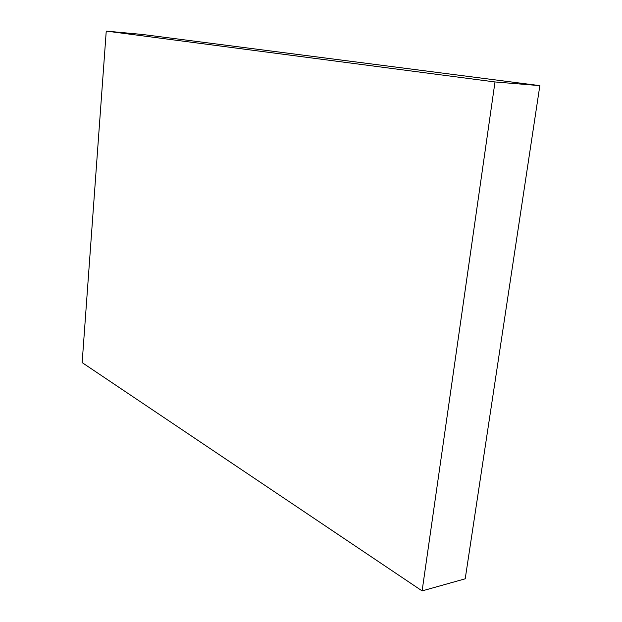 <?xml version="1.0" encoding="UTF-8"?>
<svg xmlns="http://www.w3.org/2000/svg" width="622" height="622" viewBox="0 0 622 622"><rect width="100%" height="100%" fill="white"/><g stroke="black" fill="none" stroke-linecap="round" stroke-linejoin="round"><path stroke-width="0.93" d="M422.113 590.9L465.209 578.81L539.849 85.642L142.733 34.498L106.245 31.1L82.151 362.61L422.113 590.9L494.995 81.948L539.849 85.642M494.995 81.948L106.245 31.1"/></g></svg>
